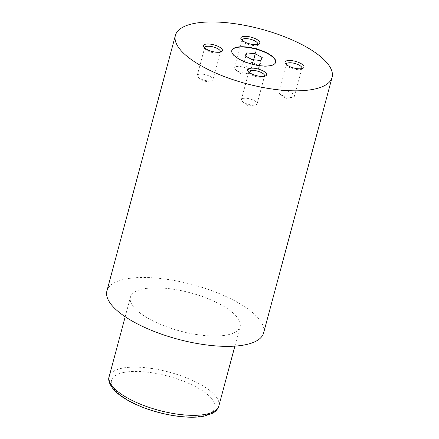 <?xml version="1.0" encoding="UTF-8"?>
<svg xmlns="http://www.w3.org/2000/svg" width="439" height="439" viewBox="0 0 439 439"><rect width="100%" height="100%" fill="white"/><g stroke="black" fill="none" stroke-linecap="round" stroke-linejoin="round"><path stroke-width="0.33" stroke-dasharray="2.19 1.65" d="M231.765 50.661A22.713 7.918 15 0 0 231.721 50.809A22.713 7.918 15 0 0 245.127 62.217A22.713 7.918 15 0 0 270.473 65.883A22.713 7.918 15 0 0 275.593 62.563A22.713 7.918 15 0 0 275.626 62.415M248.858 72.1A8.111 2.826 15 0 0 249.176 72.896A8.111 2.826 15 0 0 255.103 76.304A8.111 2.826 15 0 0 262.725 77.116A8.111 2.826 15 0 0 263.718 76.792A8.111 2.826 15 0 0 264.393 76.26M243.255 98.374A8.111 2.826 15 0 0 241.428 99.56A8.111 2.826 15 0 0 242.657 101.7A8.111 2.826 15 0 0 254.966 104.998A8.111 2.826 15 0 0 255.268 104.943A8.111 2.826 15 0 0 257.1 103.758A8.111 2.826 15 0 0 252.31 99.686A8.111 2.826 15 0 0 243.255 98.374M242.059 40.311A8.111 2.826 15 0 0 242.377 41.107A8.111 2.826 15 0 0 248.304 44.515A8.111 2.826 15 0 0 255.932 45.327A8.111 2.826 15 0 0 256.925 45.003A8.111 2.826 15 0 0 257.6 44.471M236.462 66.585A8.111 2.826 15 0 0 234.635 67.771A8.111 2.826 15 0 0 235.858 69.911A8.111 2.826 15 0 0 248.167 73.209A8.111 2.826 15 0 0 248.474 73.154A8.111 2.826 15 0 0 250.301 71.969A8.111 2.826 15 0 0 245.516 67.897A8.111 2.826 15 0 0 236.462 66.585M204.684 47.95A8.111 2.826 15 0 0 205.002 48.745A8.111 2.826 15 0 0 210.929 52.153A8.111 2.826 15 0 0 218.556 52.96A8.111 2.826 15 0 0 219.549 52.642A8.111 2.826 15 0 0 220.224 52.109M199.087 74.224A8.111 2.826 15 0 0 197.254 75.409A8.111 2.826 15 0 0 198.483 77.549A8.111 2.826 15 0 0 210.791 80.847A8.111 2.826 15 0 0 211.099 80.792A8.111 2.826 15 0 0 212.926 79.607A8.111 2.826 15 0 0 208.135 75.53A8.111 2.826 15 0 0 199.087 74.224M286.233 64.462A8.111 2.826 15 0 0 286.552 65.257A8.111 2.826 15 0 0 292.478 68.665A8.111 2.826 15 0 0 300.106 69.477A8.111 2.826 15 0 0 301.099 69.153A8.111 2.826 15 0 0 301.774 68.627M280.631 90.736A8.111 2.826 15 0 0 278.803 91.921A8.111 2.826 15 0 0 280.033 94.061A8.111 2.826 15 0 0 292.341 97.359A8.111 2.826 15 0 0 292.648 97.304A8.111 2.826 15 0 0 294.476 96.119A8.111 2.826 15 0 0 289.685 92.047A8.111 2.826 15 0 0 280.631 90.736M263.609 332.921A81.105 28.272 15 0 0 215.736 292.171A81.105 28.272 15 0 0 125.197 279.089A81.105 28.272 15 0 0 106.918 290.936M227.314 334.919A56.774 19.788 15 0 0 240.106 326.627A56.774 19.788 15 0 0 206.593 298.097A56.774 19.788 15 0 0 143.218 288.939A56.774 19.788 15 0 0 130.421 297.236A56.774 19.788 15 0 0 163.934 325.76A56.774 19.788 15 0 0 227.314 334.919M259.844 66.355L252.908 62.563L244.358 61.707L242.745 64.643L249.681 68.435L258.231 69.291L259.844 66.355L262.209 57.542M258.231 69.291L260.59 60.478M249.681 68.435L252.041 59.622M242.745 64.643L245.105 55.83M244.358 61.707L245.829 56.225M252.908 62.563L253.654 59.781M218.858 405.927A56.774 19.788 15 0 0 185.346 377.403A56.774 19.788 15 0 0 121.965 368.244A56.774 19.788 15 0 0 109.174 376.541M123.584 372.497A53.531 18.657 -165 0 1 196.771 387.319A53.531 18.657 -165 0 1 202.873 415.848A53.531 18.657 -165 0 1 129.681 401.026A53.531 18.657 -165 0 1 123.584 372.497M231.721 50.809L231.797 50.512M249.176 72.896L248.002 71.156M241.428 99.56L248.886 71.733M242.657 101.7L248.079 106.073L254.966 104.998M242.377 41.107L241.209 39.367M234.635 67.771L242.092 39.944M235.858 69.911L241.285 74.284L248.167 73.209M205.002 48.745L203.833 47.006M197.254 75.409L204.711 47.577M198.483 77.549L203.91 81.923L210.791 80.847M286.552 65.257L285.383 63.518M278.803 91.921L286.261 64.094M280.033 94.061L285.46 98.435L292.341 97.359M234.881 346.124L240.106 326.627M125.197 316.738L130.421 297.236M294.476 96.119L301.933 68.292M301.099 69.153L302.981 68.237M212.926 79.607L220.383 51.78M219.549 52.642L221.432 51.725M250.301 71.969L257.759 44.141M256.925 45.003L258.807 44.087M257.1 103.758L264.552 75.931M263.718 76.792L265.606 75.876M275.593 62.563L275.67 62.272"/><path stroke-width="0.66" d="M236.917 47.198A22.713 7.918 15 0 0 231.797 50.512A22.713 7.918 15 0 0 245.203 61.926A22.713 7.918 15 0 0 270.556 65.587A22.713 7.918 15 0 0 275.67 62.272A22.713 7.918 15 0 0 262.27 50.858A22.713 7.918 15 0 0 236.917 47.198M275.626 62.415A22.713 7.918 15 0 0 261.995 51.078A22.713 7.918 15 0 0 236.84 47.489A22.713 7.918 15 0 0 231.765 50.661M249.868 68.314A9.812 3.419 15 0 0 248.002 71.156A9.812 3.419 15 0 0 255.174 75.283A9.812 3.419 15 0 0 264.404 76.26A9.812 3.419 15 0 0 265.606 75.876A9.812 3.419 15 0 0 262.418 70.586A9.812 3.419 15 0 0 249.868 68.314M264.393 76.26A8.111 2.826 15 0 0 264.552 75.931A8.111 2.826 15 0 0 259.767 71.853A8.111 2.826 15 0 0 250.713 70.547A8.111 2.826 15 0 0 248.886 71.733A8.111 2.826 15 0 0 248.858 72.1M243.069 36.525A9.812 3.419 15 0 0 241.209 39.367A9.812 3.419 15 0 0 248.381 43.494A9.812 3.419 15 0 0 257.605 44.471A9.812 3.419 15 0 0 258.807 44.087A9.812 3.419 15 0 0 255.619 38.797A9.812 3.419 15 0 0 243.069 36.525M257.6 44.471A8.111 2.826 15 0 0 257.759 44.141A8.111 2.826 15 0 0 252.974 40.064A8.111 2.826 15 0 0 243.919 38.758A8.111 2.826 15 0 0 242.092 39.944A8.111 2.826 15 0 0 242.059 40.311M205.693 44.163A9.812 3.419 15 0 0 203.833 47.006A9.812 3.419 15 0 0 211 51.133A9.812 3.419 15 0 0 220.23 52.109A9.812 3.419 15 0 0 221.432 51.725A9.812 3.419 15 0 0 218.243 46.435A9.812 3.419 15 0 0 205.693 44.163M220.224 52.109A8.111 2.826 15 0 0 220.383 51.78A8.111 2.826 15 0 0 215.593 47.703A8.111 2.826 15 0 0 206.539 46.397A8.111 2.826 15 0 0 204.711 47.577A8.111 2.826 15 0 0 204.684 47.95M287.243 60.675A9.812 3.419 15 0 0 285.383 63.518A9.812 3.419 15 0 0 292.55 67.644A9.812 3.419 15 0 0 301.78 68.621A9.812 3.419 15 0 0 302.981 68.237A9.812 3.419 15 0 0 299.793 62.947A9.812 3.419 15 0 0 287.243 60.675M301.774 68.627A8.111 2.826 15 0 0 301.933 68.292A8.111 2.826 15 0 0 297.143 64.215A8.111 2.826 15 0 0 288.088 62.909A8.111 2.826 15 0 0 286.261 64.094A8.111 2.826 15 0 0 286.233 64.462M175.391 35.4L106.918 290.936A81.105 28.272 15 0 0 154.791 331.686A81.105 28.272 15 0 0 245.33 344.769A81.105 28.272 15 0 0 263.609 332.921L332.082 77.385A81.105 28.272 15 0 0 284.209 36.635A81.105 28.272 15 0 0 193.67 23.552A81.105 28.272 15 0 0 175.391 35.4A81.105 28.272 15 0 0 223.264 76.15A81.105 28.272 15 0 0 313.803 89.232A81.105 28.272 15 0 0 332.082 77.385M260.59 60.478L262.209 57.542L255.273 53.75L246.723 52.894L245.105 55.83L252.041 59.622L260.59 60.478M245.829 56.225L246.723 52.894M253.654 59.781L255.273 53.75M206.061 414.224A56.774 19.788 15 0 0 218.858 405.927C217.848 409.208 215.615 411.716 212.158 413.45L204.311 416.09C188.046 419.635 158.704 414.663 137.204 405.01C126.8 400.395 119.035 395.358 113.91 389.887C109.393 384.323 107.813 379.878 109.174 376.541A56.774 19.788 15 0 0 142.686 405.065A56.774 19.788 15 0 0 206.061 414.224M218.858 405.927L234.881 346.124M109.174 376.541L125.197 316.738"/></g></svg>
